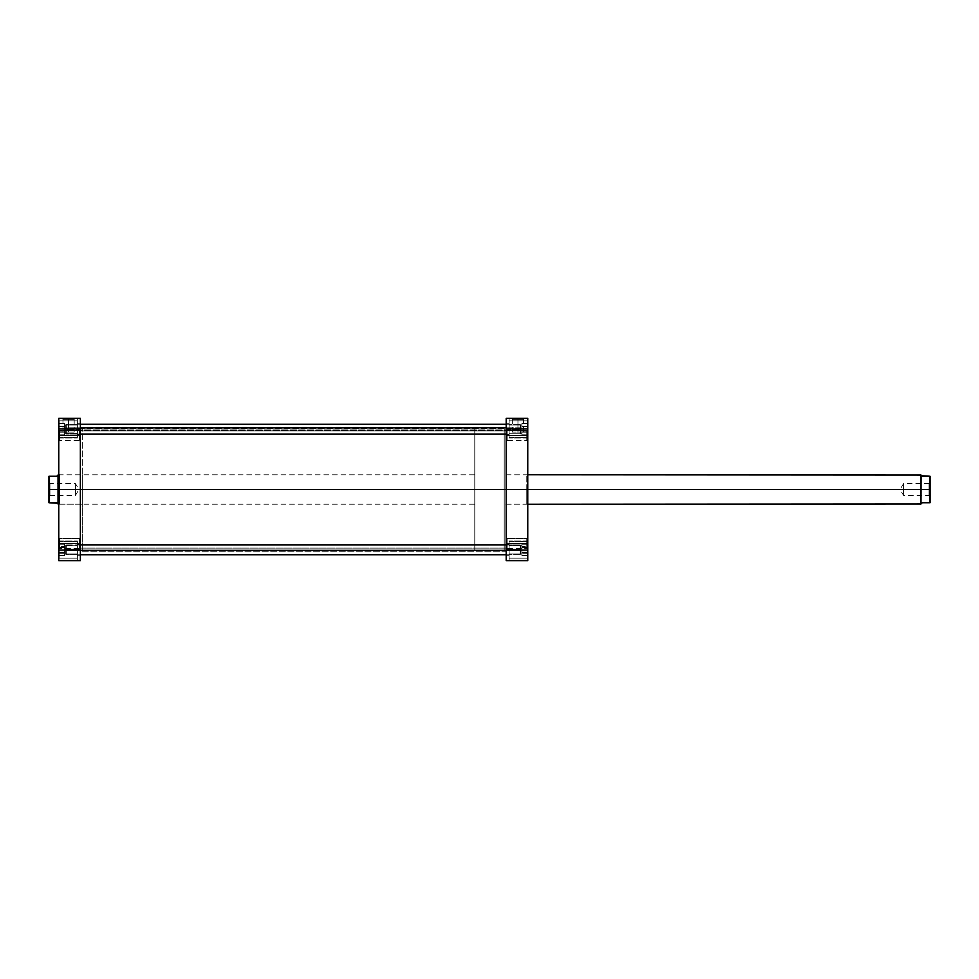 <?xml version="1.0" encoding="UTF-8"?>
<svg xmlns="http://www.w3.org/2000/svg" width="979" height="979" viewBox="0 0 979 979"><rect width="100%" height="100%" fill="white"/><g stroke="black" fill="none" stroke-linecap="round" stroke-linejoin="round"><path stroke-width="0.73" stroke-dasharray="4.89 3.67" d="M509.129 549.843L527.277 549.843L509.129 549.843L509.129 541.497L509.129 549.843L527.277 549.843L527.277 541.497L527.277 549.843L509.129 549.843L509.129 541.497L509.129 549.843L506.18 549.843L506.18 555.24L506.18 549.843L509.129 549.843L509.129 555.24L509.129 549.843L506.18 549.843L506.18 555.24L506.18 549.843L509.129 549.843L509.129 555.24L509.129 549.843L521.88 549.843L521.88 553.967L521.88 549.843L509.129 549.843L509.129 553.967L509.129 549.843L521.88 549.843L521.88 553.967L521.88 549.843L509.129 549.843L509.129 553.967L509.129 549.843L521.88 549.843L509.129 549.843L509.129 545.719L509.129 549.843L521.88 549.843L521.88 545.719L521.88 549.843L509.129 549.843L509.129 541.008L509.129 560.637L509.129 541.008L509.129 560.637L509.129 541.497L509.129 549.843L506.18 549.843L509.129 549.843L509.129 544.446L509.129 549.843L506.18 549.843L506.18 544.446L506.18 549.843L509.129 549.843L509.129 544.446L509.129 549.843L527.767 549.843L527.767 541.008L527.767 560.637L527.767 541.008L527.767 560.637L527.767 541.008L527.767 549.843L509.129 549.843L509.129 541.008L509.129 549.843L527.767 549.843L527.767 558.177L509.129 558.177L509.129 549.843L509.129 558.177L527.767 558.177L527.767 549.843L509.129 549.843L527.767 549.843L527.767 541.008L527.767 549.843L509.129 549.843L509.129 541.008L509.129 549.843L527.767 549.843L527.767 558.177L509.129 558.177L509.129 549.843L509.129 558.177L527.767 558.177L527.767 549.843L509.129 549.843L509.129 544.446L509.129 560.637L527.767 560.637L506.18 560.637L506.18 418.363L527.767 418.363L527.767 560.637L527.767 558.177L509.129 558.177L527.767 558.177L527.767 560.637L509.129 560.637L509.129 558.177L527.767 558.177L527.767 560.637L509.129 560.637L509.129 558.177L509.129 560.637L527.767 560.637L527.767 558.177L509.129 558.177L509.129 549.843L527.277 549.843L527.277 541.497L527.277 558.177L527.277 541.497L527.277 549.843L509.129 549.843L509.129 558.177L509.129 549.843L527.277 549.843L527.277 558.177L527.277 541.497L527.277 549.843L509.129 549.843M509.129 429.157L527.277 429.157L509.129 429.157L509.129 420.823L509.129 429.157L527.277 429.157L527.277 420.823L527.277 429.157L509.129 429.157L509.129 420.823L509.129 429.157L506.18 429.157L506.18 434.554L506.18 429.157L509.129 429.157L509.129 434.554L509.129 429.157L506.18 429.157L506.18 434.554L506.18 429.157L509.129 429.157L509.129 434.554L509.129 429.157L521.88 429.157L521.88 433.281L521.88 429.157L509.129 429.157L509.129 433.281L509.129 429.157L521.88 429.157L521.88 433.281L521.88 429.157L509.129 429.157L509.129 433.281L509.129 429.157L521.88 429.157L509.129 429.157L509.129 425.033L509.129 429.157L521.88 429.157L521.88 425.033L521.88 429.157L509.129 429.157L509.129 425.033L509.129 437.992L509.129 418.363L509.129 437.992L509.129 418.363L509.129 437.503L509.129 420.823L509.129 429.157L506.18 429.157L509.129 429.157L509.129 423.76L509.129 429.157L506.18 429.157L506.18 423.76L506.18 429.157L509.129 429.157L509.129 423.76L509.129 429.157L527.767 429.157L527.767 437.992L527.767 429.157L509.129 429.157L509.129 437.992L509.129 429.157L527.767 429.157L527.767 420.823L509.129 420.823L509.129 429.157L509.129 420.823L527.767 420.823L527.767 429.157L509.129 429.157L527.767 429.157L527.767 437.992L527.767 429.157L509.129 429.157L509.129 437.992L509.129 429.157L527.767 429.157L527.767 420.823L509.129 420.823L509.129 429.157L509.129 420.823L527.767 420.823L527.767 429.157L509.129 429.157L509.129 423.76L509.129 437.503L509.129 429.157L527.277 429.157L527.277 420.823L527.277 437.503L527.277 420.823L527.277 429.157L509.129 429.157L509.129 437.503L509.129 429.157L527.277 429.157L527.277 437.503L527.277 420.823L527.277 429.157L509.129 429.157M526.788 435.533L526.788 440.538L526.788 435.533L527.767 435.533L526.788 435.533L526.788 440.538L526.788 435.533L527.767 435.533L527.767 441.517L527.767 435.533L507.159 435.533L507.159 440.538L507.159 435.533L506.18 435.533L507.159 435.533L507.159 440.538L507.159 435.533L506.18 435.533L506.18 441.517L506.18 435.533L507.159 435.533L507.159 440.538L507.159 435.533L526.788 435.533L526.788 440.538L526.788 435.533L507.159 435.533L507.159 440.538L507.159 435.533L526.788 435.533L526.788 440.538L526.788 435.533L507.159 435.533L526.788 435.533L526.788 430.527L526.788 435.533L507.159 435.533L507.159 430.527L507.159 435.533L526.788 435.533L526.788 430.527L527.767 441.517L527.767 429.548L527.767 441.517L527.767 429.548L527.767 441.517L527.767 435.533L526.788 435.533L526.788 430.527L526.788 435.533L527.767 435.533L527.767 429.548L527.767 435.533L526.788 435.533L526.788 430.527L526.788 435.533M526.788 543.467L526.788 548.473L526.788 543.467L527.767 543.467L526.788 543.467L526.788 548.473L526.788 543.467L527.767 543.467L527.767 549.452L527.767 543.467L507.159 543.467L507.159 548.473L507.159 543.467L506.18 543.467L507.159 543.467L507.159 548.473L507.159 543.467L506.18 543.467L506.18 549.452L506.18 543.467L507.159 543.467L507.159 548.473L507.159 543.467L526.788 543.467L526.788 548.473L526.788 543.467L507.159 543.467L507.159 548.473L507.159 543.467L526.788 543.467L526.788 548.473L526.788 543.467L507.159 543.467L526.788 543.467L526.788 538.462L526.788 543.467L507.159 543.467L507.159 538.462L507.159 543.467L526.788 543.467L526.788 538.462L527.767 549.452L527.767 537.483L527.767 549.452L527.767 537.483L527.767 549.452L527.767 543.467L526.788 543.467L526.788 538.462L526.788 543.467L527.767 543.467L527.767 537.483L527.767 543.467L526.788 543.467L526.788 538.462L526.788 543.467M506.18 435.533L506.18 441.517L506.18 429.548L506.18 441.517L506.18 429.548L506.18 441.517L506.18 435.533L507.159 435.533L507.159 430.527L507.159 435.533L506.18 435.533L506.18 429.548L506.18 435.533L507.159 435.533L507.159 430.527L507.159 435.533L506.18 435.533L506.18 429.548L506.18 489.794L506.18 428.178L506.18 489.5L504.222 489.5L506.18 489.5L506.18 424.25L506.18 551.85L80.351 551.85L80.351 424.25L80.351 427.15L506.18 427.15L506.18 424.25L506.18 554.75L506.18 438.506L506.18 489.5L504.222 489.5L504.222 428.178L504.222 489.5L526.788 489.5L526.788 504.222L526.788 489.5L527.767 489.5L526.788 489.5L526.788 504.222L526.788 489.5L504.222 489.5L504.222 550.822L504.222 428.178L504.222 504.222L504.222 474.778L504.222 489.5L526.788 489.5L504.222 489.5L504.222 474.778L504.222 550.822L504.222 489.5L506.18 489.5L506.18 550.822L506.18 430.907L80.351 430.907L80.351 550.822L80.351 548.093L506.18 548.093L506.18 550.822L506.18 541.179L506.18 549.452L506.18 543.467L507.159 543.467L507.159 538.462L507.159 543.467L506.18 543.467L506.18 537.483L506.18 543.467L507.159 543.467L507.159 538.462L507.159 543.467L506.18 543.467L506.18 435.557M527.767 489.5L527.767 505.201L527.767 473.799L527.767 505.201L527.767 489.5L526.788 489.5L526.788 474.778L526.788 489.5L527.767 489.5L527.767 473.799L527.767 489.5L504.222 489.5L920.725 489.5L920.725 504.222L920.725 474.778L920.725 489.5L504.222 489.5L504.222 504.222L504.222 489.5L58.275 489.5L58.275 474.778L58.03 489.5L58.03 475.023L58.275 504.222L58.275 489.5L474.778 489.5L474.778 474.778L474.778 489.5L504.222 489.5L504.222 428.178L504.222 550.822L504.222 428.178L504.222 504.222L504.222 489.5L474.778 489.5L474.778 428.178L474.778 550.822L474.778 489.5L504.222 489.5L504.222 550.822L504.222 489.5L527.767 489.5M517.952 419.342L512.335 419.342L517.952 419.342L517.952 432.106L512.335 432.106L517.952 432.106L517.952 419.342L512.335 419.342L517.952 419.342L517.952 432.106L517.952 419.342L523.569 419.342L511.356 418.363L524.548 418.363L511.356 418.363L517.952 418.363L517.952 419.342L523.569 419.342L517.952 419.342M521.88 549.843L521.88 545.719L521.88 552.756L521.88 547.114L527.277 547.114L527.277 555.509L527.277 544.177L527.277 552.768L521.88 552.768L527.277 552.768L527.277 555.509L521.88 555.509L521.88 544.177L521.88 555.509L527.277 555.509L527.277 552.572L521.88 552.572L527.277 552.572L527.277 546.906L521.88 546.906L527.277 546.906L527.277 544.177L527.277 555.472L527.277 544.214L521.88 544.177L527.277 544.177L527.277 547.114L521.88 547.114L521.88 555.509L521.88 545.719L521.88 553.27L521.88 547.616L527.277 547.616L527.277 553.245L521.88 553.245L527.277 553.245L527.277 555.472L521.88 555.472L521.88 544.214L521.88 555.472L527.277 555.472L527.277 552.07L521.88 552.07L527.277 552.07L527.277 546.441L521.88 546.441L527.277 546.441L527.277 544.214L521.88 544.214L527.277 544.214L527.277 547.616L521.88 547.616L521.88 544.214L521.88 549.843M521.88 429.157L521.88 425.033L521.88 429.157M506.18 429.157L506.18 423.76L506.18 429.157M506.18 549.843L506.18 555.24L506.18 549.843M509.129 418.363L527.767 418.363L509.129 418.363L527.767 418.363L509.129 418.363L527.767 418.363L527.767 428.888L506.18 428.888L506.18 550.112L527.767 550.112L527.767 428.888L506.18 428.888L506.18 418.363L527.767 418.363L527.767 420.823L509.129 420.823L509.129 418.363L509.129 420.823L527.767 420.823L527.767 418.363L509.129 418.363L527.767 418.363L527.767 420.823L509.129 420.823L509.129 418.363L509.129 420.823L527.767 420.823L527.767 418.363L509.129 418.363M506.18 560.637L527.767 560.637L527.767 550.112L506.18 550.112L506.18 560.637M517.952 432.106L523.569 432.106L517.952 432.106M517.952 418.363L524.548 418.363L517.952 418.363M526.788 489.5L526.788 474.778L526.788 489.5M507.159 543.467L507.159 538.462L507.159 543.467M507.159 435.533L507.159 430.527L507.159 435.533M527.767 543.467L527.767 537.483L527.767 543.467M527.767 435.533L527.767 429.548L527.767 435.533M527.277 426.11L527.277 434.811L527.277 423.503L527.277 431.763L521.88 431.763L521.88 426.11L527.277 426.11L521.88 426.11L521.88 423.503L521.88 434.811L521.88 431.763L527.277 431.763L527.277 423.491L527.277 434.823L521.88 434.811L527.277 434.811L527.277 432.204L521.88 432.204L527.277 432.204L527.277 426.55L521.88 426.55L527.277 426.55L527.277 423.503L521.88 423.503L527.277 423.503L527.277 426.11M527.277 429.157L527.277 437.503L527.277 429.157M527.277 549.843L527.277 558.177L527.277 549.843M521.88 431.763L521.88 423.503L521.88 431.763M527.277 431.837L521.88 431.837L521.88 426.171L527.277 426.171L527.277 434.823L521.88 434.823L521.88 431.837L527.277 431.837M527.277 432.143L521.88 432.143L521.88 434.823L527.277 434.823L527.277 426.477L521.88 426.477L521.88 432.143L527.277 432.143M527.277 423.491L521.88 423.491L521.88 426.477L527.277 426.477L527.277 423.491L527.277 426.171L521.88 426.171L521.88 423.491L527.277 423.491M521.88 431.837L521.88 423.491L521.88 431.837M80.351 551.85L80.351 424.25L80.351 551.85L506.18 551.85L506.18 554.75L506.18 427.15L80.351 427.15L80.351 551.85M80.351 430.907L80.351 550.822L80.351 428.178L80.351 430.907L506.18 430.907L506.18 428.178L506.18 548.093L80.351 548.093L80.351 430.907M77.402 549.843L59.254 549.843L77.402 549.843L77.402 541.497L77.402 549.843L59.254 549.843L59.254 541.497L59.254 549.843L77.402 549.843L77.402 541.497L77.402 549.843L80.351 549.843L80.351 555.24L80.351 549.843L77.402 549.843L77.402 555.24L77.402 549.843L80.351 549.843L80.351 555.24L80.351 549.843L77.402 549.843L77.402 555.24L77.402 549.843L64.651 549.843L64.651 553.967L64.651 549.843L77.402 549.843L77.402 553.967L77.402 549.843L64.651 549.843L64.651 553.967L64.651 549.843L77.402 549.843L77.402 553.967L77.402 549.843L64.651 549.843L77.402 549.843L77.402 545.719L77.402 549.843L64.651 549.843L64.651 545.719L64.651 549.843L77.402 549.843L77.402 541.008L77.402 560.637L77.402 541.008L77.402 560.637L77.402 541.497L77.402 549.843L80.351 549.843L77.402 549.843L77.402 544.446L77.402 549.843L80.351 549.843L80.351 544.446L80.351 549.843L77.402 549.843L77.402 544.446L77.402 549.843L58.764 549.843L58.764 541.008L58.764 560.637L58.764 418.363L58.764 437.992L58.764 418.363L58.764 437.992L58.764 418.363L77.402 418.363L77.402 429.157L59.254 429.157L77.402 429.157L77.402 420.823L77.402 429.157L59.254 429.157L59.254 420.823L59.254 429.157L77.402 429.157L77.402 418.363L77.402 429.157L80.351 429.157L80.351 434.554L80.351 429.157L77.402 429.157L77.402 434.554L77.402 429.157L80.351 429.157L80.351 434.554L80.351 429.157L77.402 429.157L77.402 434.554L77.402 429.157L64.651 429.157L64.651 433.281L64.651 429.157L77.402 429.157L77.402 433.281L77.402 429.157L64.651 429.157L64.651 433.281L64.651 429.157L77.402 429.157L77.402 433.281L77.402 429.157L64.651 429.157L77.402 429.157L77.402 425.033L77.402 429.157L64.651 429.157L64.651 425.033L64.651 429.157L77.402 429.157L77.402 425.033L77.402 437.992L77.402 418.363L58.764 418.363L80.351 418.363L80.351 560.637L58.764 560.637L58.764 541.008L58.764 560.637L58.764 541.008L58.764 549.843L77.402 549.843L77.402 541.008L77.402 549.843L58.764 549.843L58.764 558.177L77.402 558.177L77.402 549.843L77.402 558.177L58.764 558.177L58.764 549.843L77.402 549.843L58.764 549.843L58.764 541.008L58.764 549.843L77.402 549.843L77.402 541.008L77.402 549.843L58.764 549.843L58.764 558.177L77.402 558.177L77.402 549.843L77.402 558.177L58.764 558.177L58.764 549.843L77.402 549.843L77.402 544.446L77.402 560.637L58.764 560.637L80.351 560.637L80.351 550.112L58.764 550.112L58.764 428.888L80.351 428.888L80.351 550.112L58.764 550.112L58.764 560.637L77.402 560.637L58.764 560.637L58.764 558.177L77.402 558.177L58.764 558.177L58.764 560.637L77.402 560.637L77.402 558.177L58.764 558.177L58.764 560.637L77.402 560.637L77.402 558.177L77.402 560.637L58.764 560.637L58.764 558.177L77.402 558.177L77.402 549.843L59.254 549.843L59.254 541.497L59.254 558.177L59.254 541.497L59.254 549.843L77.402 549.843L77.402 558.177L77.402 549.843L59.254 549.843L59.254 558.177L59.254 541.497L59.254 549.843L77.402 549.843M59.254 429.157L59.254 437.503L59.254 420.823L59.254 429.157L77.402 429.157L77.402 437.503L77.402 420.982L77.402 437.992L77.402 420.823L77.402 437.503L77.402 420.823L77.402 429.157L80.351 429.157L77.402 429.157L77.402 423.76L77.402 429.157L80.351 429.157L80.351 423.76L80.351 429.157L77.402 429.157L77.402 423.76L77.402 429.157L58.764 429.157L58.764 437.992L58.764 429.157L77.402 429.157L77.402 437.992L77.402 429.157L58.764 429.157L58.764 420.823L77.402 420.823L77.402 429.157L77.402 420.823L58.764 420.823L58.764 429.157L77.402 429.157L58.764 429.157L58.764 437.992L58.764 429.157L77.402 429.157L77.402 437.992L77.402 429.157L58.764 429.157L58.764 420.823L77.402 420.823L77.402 429.157L77.402 420.823L58.764 420.823L58.764 429.157L77.402 429.157L77.402 423.76L77.402 437.503L77.402 429.157L59.254 429.157L59.254 437.503L59.254 420.823L59.254 429.157L77.402 429.157L77.402 423.76L77.402 437.503L77.402 429.157L59.254 429.157L59.254 437.503L59.254 429.157M59.743 435.533L59.743 440.538L59.743 435.533L58.764 435.533L59.743 435.533L59.743 440.538L59.743 435.533L58.764 435.533L58.764 441.517L58.764 435.533L79.372 435.533L79.372 440.538L79.372 435.533L80.351 435.533L79.372 435.533L79.372 440.538L79.372 435.533L80.351 435.533L80.351 441.517L80.351 435.533L79.372 435.533L79.372 440.538L79.372 435.533L59.743 435.533L59.743 440.538L59.743 435.533L79.372 435.533L79.372 440.538L79.372 435.533L59.743 435.533L59.743 440.538L59.743 435.533L79.372 435.533L59.743 435.533L59.743 430.527L59.743 435.533L79.372 435.533L79.372 430.527L79.372 435.533L59.743 435.533L59.743 430.527L58.764 441.517L58.764 429.548L58.764 441.517L58.764 429.548L58.764 441.517L58.764 435.533L59.743 435.533L59.743 430.527L59.743 435.533L58.764 435.533L58.764 429.548L58.764 435.533L59.743 435.533L59.743 430.527L59.743 435.533M59.743 543.467L59.743 548.473L59.743 543.467L58.764 543.467L59.743 543.467L59.743 548.473L59.743 543.467L58.764 543.467L58.764 549.452L58.764 543.467L79.372 543.467L79.372 548.473L79.372 543.467L80.351 543.467L79.372 543.467L79.372 548.473L79.372 543.467L80.351 543.467L80.351 549.452L80.351 543.467L79.372 543.467L79.372 548.473L79.372 543.467L59.743 543.467L59.743 548.473L59.743 543.467L79.372 543.467L79.372 548.473L79.372 543.467L59.743 543.467L59.743 548.473L59.743 543.467L79.372 543.467L59.743 543.467L59.743 538.462L59.743 543.467L79.372 543.467L79.372 538.462L79.372 543.467L59.743 543.467L59.743 538.462L58.764 549.452L58.764 537.483L58.764 549.452L58.764 537.483L58.764 549.452L58.764 543.467L59.743 543.467L59.743 538.462L59.743 543.467L58.764 543.467L58.764 537.483L58.764 543.467L59.743 543.467L59.743 538.462L59.743 543.467M80.351 435.533L80.351 441.517L80.351 429.548L80.351 441.517L80.351 429.548L80.351 441.517L80.351 435.533L79.372 435.533L79.372 430.527L79.372 435.533L80.351 435.533L80.351 429.548L80.351 435.533L79.372 435.533L79.372 430.527L79.372 435.533L80.351 435.533L80.351 429.548L80.351 435.533M80.351 543.467L80.351 537.483L80.351 549.452L80.351 537.483L80.351 549.452L80.351 543.467L79.372 543.467L79.372 538.462L79.372 543.467L80.351 543.467L80.351 537.483L80.351 543.467L79.372 543.467L79.372 538.462L79.372 543.467L80.351 543.467L80.351 537.483L80.351 543.467M59.743 489.5L59.743 504.222L59.743 489.5L58.764 489.5L59.743 489.5L59.743 504.222L59.743 489.5L82.309 489.5L80.351 489.5L82.309 489.5L82.309 428.178L82.309 489.5L59.743 489.5L82.309 489.5L82.309 550.822L82.309 428.178L82.309 504.222L82.309 474.778L82.309 489.5L59.743 489.5L59.743 474.778L58.764 505.201L58.764 473.799L58.764 505.201L58.764 489.5L59.743 489.5L59.743 474.778L59.743 489.5M68.579 419.342L74.184 419.342L68.579 419.342L68.579 432.106L74.184 432.106L68.579 432.106L68.579 419.342L74.184 419.342L68.579 419.342L68.579 432.106L68.579 419.342L62.962 419.342L75.175 418.363L61.983 418.363L75.175 418.363L68.579 418.363L68.579 419.342L62.962 419.342L68.579 419.342M80.351 489.5L80.351 428.178L80.351 550.822L80.351 428.178L80.351 489.5L82.309 489.5L82.309 474.778L82.309 550.822L82.309 489.5L80.351 489.5L80.351 550.822L80.351 489.5M64.651 549.843L64.651 545.719L64.651 552.756L64.651 547.114L59.254 547.114L59.254 555.509L59.254 544.177L59.254 552.768L64.651 552.768L59.254 552.768L59.254 555.509L64.651 555.509L64.651 544.177L64.651 555.509L59.254 555.509L59.254 552.572L64.651 552.572L59.254 552.572L59.254 546.906L64.651 546.906L59.254 546.906L59.254 544.177L59.254 555.472L59.254 544.214L64.651 544.177L59.254 544.177L59.254 547.114L64.651 547.114L64.651 555.509L64.651 545.719L64.651 553.27L64.651 547.616L59.254 547.616L59.254 553.245L64.651 553.245L59.254 553.245L59.254 555.472L64.651 555.472L64.651 544.214L64.651 555.472L59.254 555.472L59.254 552.07L64.651 552.07L59.254 552.07L59.254 546.441L64.651 546.441L59.254 546.441L59.254 544.214L64.651 544.214L59.254 544.214L59.254 547.616L64.651 547.616L64.651 544.214L64.651 549.843M64.651 429.157L64.651 425.033L64.651 429.157M80.351 549.843L80.351 544.446L80.351 549.843M80.351 429.157L80.351 423.76L80.351 429.157M77.402 418.363L58.764 418.363L80.351 418.363L80.351 428.888L58.764 428.888L58.764 418.363L58.764 420.823L77.402 420.823L77.402 418.363L77.402 420.823L58.764 420.823L58.764 418.363L77.402 418.363L58.764 418.363L58.764 420.823L77.402 420.823L77.402 418.363L77.402 420.823L58.764 420.823L58.764 418.363L77.402 418.363M68.579 432.106L62.962 432.106L68.579 432.106M68.579 418.363L61.983 418.363L68.579 418.363M58.764 489.5L58.764 473.799L58.764 489.5L474.778 489.5L474.778 550.822L474.778 428.178L474.778 504.222L474.778 474.778L474.778 489.5L58.764 489.5M79.372 543.467L79.372 538.462L79.372 543.467M79.372 435.533L79.372 430.527L79.372 435.533M58.764 543.467L58.764 537.483L58.764 543.467M58.764 435.533L58.764 429.548L58.764 435.533M59.254 426.11L59.254 434.811L59.254 423.503L59.254 431.763L64.651 431.763L64.651 426.11L59.254 426.11L64.651 426.11L64.651 423.503L64.651 434.811L64.651 431.763L59.254 431.763L59.254 423.491L59.254 434.823L64.651 434.811L59.254 434.811L59.254 432.204L64.651 432.204L59.254 432.204L59.254 426.55L64.651 426.55L59.254 426.55L59.254 423.503L64.651 423.503L59.254 423.503L59.254 426.11M59.254 549.843L59.254 558.177L59.254 549.843M64.651 431.763L64.651 423.503L64.651 431.763M59.254 431.837L64.651 431.837L64.651 426.171L59.254 426.171L59.254 434.823L64.651 434.823L64.651 431.837L59.254 431.837M59.254 432.143L64.651 432.143L64.651 434.823L59.254 434.823L59.254 426.477L64.651 426.477L64.651 432.143L59.254 432.143M59.254 423.491L64.651 423.491L64.651 426.477L59.254 426.477L59.254 423.491L59.254 426.171L64.651 426.171L64.651 423.491L59.254 423.491M64.651 431.837L64.651 423.491L64.651 431.837M922.206 502.741L930.05 502.741L930.05 489.5L930.05 496.365L930.05 489.5L929.071 489.5L929.071 495.386L929.071 489.5L929.071 495.386L929.071 489.5L903.556 489.5L903.556 495.386L903.556 489.5L929.071 489.5L903.556 489.5L903.556 483.614L903.556 489.5C903.556 481.901 903.556 481.901 903.556 489.5C903.556 481.901 903.556 481.901 903.556 489.5L929.071 489.5L929.071 483.614L929.071 489.5L930.05 489.5L930.05 490.834L930.05 488.166L929.56 502.741L929.56 476.259L922.206 476.259L920.97 475.023L920.97 489.5L920.97 475.023L922.206 476.259L930.05 476.259L930.05 489.5L929.56 476.259L930.05 489.5L929.071 489.5L929.071 483.614L929.071 489.5L930.05 489.5L930.05 482.635L930.05 502.741L922.206 502.741L921.288 503.659M56.794 476.259L48.95 476.259L48.95 489.5L48.95 482.635L48.95 489.5L49.929 489.5L49.929 483.614L49.929 489.5L49.929 483.614L49.929 489.5L75.444 489.5L75.444 483.614L75.444 489.5L49.929 489.5L75.444 489.5L75.444 495.386L75.444 489.5C75.444 497.099 75.444 497.099 75.444 489.5C75.444 497.099 75.444 497.099 75.444 489.5L49.929 489.5L49.929 495.386L49.929 489.5L48.95 489.5L48.95 490.834L49.439 476.259L49.439 502.741L56.794 502.741L58.03 503.977L58.03 489.5L58.03 503.977L56.794 502.741L48.95 502.741L48.95 489.5L49.439 502.741L48.95 489.5L49.929 489.5L49.929 495.386L49.929 489.5L48.95 489.5L48.95 496.365L48.95 476.259L56.794 476.259L57.712 475.341M48.95 490.834L48.95 496.365L48.95 490.834M48.95 482.635L49.929 483.614L75.444 483.614L78.981 489.5L75.444 489.5L78.981 489.5L75.444 495.386L49.929 495.386L48.95 496.365M75.444 489.5C75.444 481.901 75.444 481.901 75.444 489.5C75.444 481.901 75.444 481.901 75.444 489.5M474.778 489.5L474.778 504.222L474.778 489.5M930.05 488.166L930.05 482.635L930.05 488.166M930.05 496.365L929.071 495.386L903.556 495.386L900.019 489.5L903.556 489.5L900.019 489.5L903.556 483.614L929.071 483.614L930.05 482.635M903.556 489.5C903.556 497.099 903.556 497.099 903.556 489.5C903.556 497.099 903.556 497.099 903.556 489.5M504.222 489.5L504.222 474.778L504.222 489.5M66.315 427.811L65.63 428.007L66.315 434.064L66.315 427.811L66.315 434.064L66.315 430.503L520.901 430.307L520.901 433.379L520.901 428.007L520.216 427.811L520.216 434.064L520.216 427.811L506.18 427.811L520.216 427.811L520.216 424.25L520.216 430.503L66.315 430.503L66.315 424.25L66.315 427.811L80.351 427.811L66.315 427.811L66.315 424.25L66.315 430.503L65.63 430.307L65.63 424.947L65.63 433.367L65.63 424.935L65.63 428.007L66.315 427.811M520.901 430.307L520.901 424.947L520.901 433.367L520.901 430.307L520.216 430.503L520.216 424.25L520.901 430.307M66.315 550.565L65.63 550.467L65.63 554.065L65.63 549.219L66.315 549.121L66.315 554.75L66.315 549.121L520.216 549.121L520.901 549.219L520.216 554.75L520.216 549.121L520.216 554.75L520.216 550.565L66.315 550.565L520.216 550.565L520.216 544.936L520.216 549.121L66.315 549.121L66.315 544.936L66.315 550.565L66.315 544.936L66.315 549.121L65.63 549.219L65.63 545.633L65.63 554.053L65.63 545.621L65.63 550.467L66.315 550.565L65.63 550.467L65.63 554.065L65.63 549.219L66.315 549.121L66.315 554.75L66.315 549.121L520.216 549.121L520.216 544.936L520.901 554.053L520.901 545.621L520.901 549.219L520.216 549.121L520.901 549.219L520.901 554.065L520.901 550.467L520.216 550.565L520.216 554.75L520.216 549.121L520.216 554.75L520.216 550.565L506.18 550.565L520.216 550.565L520.216 544.936L520.216 549.121L66.315 549.121L66.315 544.936L66.315 550.565L80.351 550.565L66.315 550.565L66.315 544.936L66.315 549.121L65.63 549.219L65.63 554.053L65.63 545.621L65.63 550.467L66.315 550.565M520.901 549.219L520.901 554.053L520.901 549.219L520.216 549.121L520.216 544.936L520.216 550.565L520.901 550.467L520.901 545.621L520.901 549.219M66.315 429.879L65.63 429.781L65.63 433.379L65.63 428.533L66.315 428.435L66.315 434.064L66.315 428.435L520.216 428.435L520.901 428.533L520.901 433.379L520.901 429.781L520.216 429.879L520.216 434.064L520.216 428.435L520.216 434.064L520.216 429.879L66.315 429.879L520.216 429.879L520.216 424.25L520.216 428.435L66.315 428.435L66.315 424.25L66.315 429.879L66.315 424.25L66.315 428.435L65.63 428.533L65.63 433.367L65.63 424.935L65.63 429.781L66.315 429.879M520.901 428.533L520.901 433.367L520.901 428.533L520.216 428.435L520.216 424.25L520.216 429.879L520.901 429.781L520.901 424.935L520.901 428.533M509.129 541.497L527.277 541.497L509.129 541.497M509.129 420.823L527.277 420.823L509.129 420.823M526.788 440.538L527.767 441.517L526.788 440.538L507.159 440.538L506.18 441.517L507.159 440.538L526.788 440.538M526.788 548.473L527.767 549.452L526.788 548.473L507.159 548.473L506.18 549.452L507.159 548.473L526.788 548.473M527.767 504.222L504.222 504.222L526.788 504.222L527.767 505.201M512.335 432.106L512.335 419.342L511.356 418.363M474.778 428.178L82.309 428.178M506.18 434.554L509.129 434.554L506.18 434.554M506.18 555.24L509.129 555.24L506.18 555.24M521.88 433.281L509.129 433.281L521.88 433.281M521.88 553.967L509.129 553.967L521.88 553.967M521.88 545.719L509.129 545.719L521.88 545.719M521.88 425.033L509.129 425.033L521.88 425.033M506.18 544.446L509.129 544.446L506.18 544.446M506.18 423.76L509.129 423.76L506.18 423.76M527.767 473.799L526.788 474.778L504.222 474.778L527.767 474.778M474.778 550.822L82.309 550.822M507.159 538.462L526.788 538.462L527.767 537.483L526.788 538.462L507.159 538.462L506.18 537.483L507.159 538.462M507.159 430.527L526.788 430.527L527.767 429.548L526.788 430.527L507.159 430.527L506.18 429.548L507.159 430.527M523.569 432.106L523.569 419.342L524.548 418.363M527.767 437.992L509.129 437.992L527.767 437.992M527.767 541.008L509.129 541.008L527.767 541.008M509.129 437.503L527.277 437.503L509.129 437.503M509.129 558.177L527.277 558.177L509.129 558.177M506.18 424.25L66.315 424.25L65.63 424.935L66.315 424.25L520.216 424.25L520.901 424.935L520.216 424.25L506.18 424.25M506.18 554.75L66.315 554.75L65.63 554.065L66.315 554.75L520.216 554.75L520.901 554.065L520.216 554.75L506.18 554.75M77.402 541.497L59.254 541.497L77.402 541.497M77.402 420.823L59.254 420.823L77.402 420.823M59.743 440.538L58.764 441.517L59.743 440.538L79.372 440.538L80.351 441.517L79.372 440.538L59.743 440.538M59.743 548.473L58.764 549.452L59.743 548.473L79.372 548.473L80.351 549.452L79.372 548.473L59.743 548.473M82.309 504.222L59.743 504.222L58.764 505.201M74.184 432.106L74.184 419.342L75.175 418.363M80.351 434.554L77.402 434.554L80.351 434.554M80.351 555.24L77.402 555.24L80.351 555.24M64.651 433.281L77.402 433.281L64.651 433.281M64.651 553.967L77.402 553.967L64.651 553.967M64.651 545.719L77.402 545.719L64.651 545.719M64.651 425.033L77.402 425.033L64.651 425.033M80.351 544.446L77.402 544.446L80.351 544.446M80.351 423.76L77.402 423.76L80.351 423.76M58.764 473.799L59.743 474.778L82.309 474.778M79.372 538.462L59.743 538.462L58.764 537.483L59.743 538.462L79.372 538.462L80.351 537.483L79.372 538.462M79.372 430.527L59.743 430.527L58.764 429.548L59.743 430.527L79.372 430.527L80.351 429.548L79.372 430.527M62.962 432.106L62.962 419.342L61.983 418.363M58.764 437.992L77.402 437.992L58.764 437.992M58.764 541.008L77.402 541.008L58.764 541.008M77.402 437.503L59.254 437.503L77.402 437.503M77.402 558.177L59.254 558.177L77.402 558.177M58.275 474.778L474.778 474.778M58.275 504.222L474.778 504.222M506.18 434.064L66.315 434.064L65.63 433.379L66.315 434.064L80.351 434.064M520.216 434.064L520.901 433.379L520.216 434.064M80.351 544.936L66.315 544.936L65.63 545.621L66.315 544.936L520.216 544.936L520.901 545.621L520.216 544.936L506.18 544.936"/><path stroke-width="1.47" d="M527.767 560.637L527.767 418.363L506.18 418.363L506.18 560.637L527.767 560.637L506.18 560.637L506.18 550.112L527.767 550.112L527.767 428.888L506.18 428.888L506.18 550.112L527.767 550.112L527.767 560.637M527.767 428.888L527.767 418.363L506.18 418.363L506.18 428.888L527.767 428.888M58.764 418.363L58.764 560.637L80.351 560.637L80.351 418.363L58.764 418.363L58.764 428.888L80.351 428.888L80.351 550.112L58.764 550.112L58.764 428.888L80.351 428.888L80.351 418.363L58.764 418.363M80.351 560.637L58.764 560.637L58.764 550.112L80.351 550.112L80.351 560.637M920.725 489.5L527.767 489.5L920.725 489.5L920.725 504.222L920.725 489.5L929.56 489.5L929.56 476.259L922.206 476.259L920.97 475.023L920.725 489.5L920.725 474.778L920.725 489.5M921.055 503.891L922.206 502.741L929.56 502.741L929.56 489.5L920.97 489.5L920.97 503.977L921.055 475.109M58.275 489.5L58.275 474.778L58.275 489.5L49.439 489.5L49.439 502.741L56.794 502.741L58.03 503.977L58.275 489.5L58.275 504.222L58.275 489.5M57.945 475.109L56.794 476.259L58.03 475.023L56.794 476.259L49.439 476.259L49.439 489.5L58.03 489.5L58.03 475.023L58.03 503.977L57.333 503.279L57.945 503.891M56.794 476.259L48.95 476.259L48.95 502.741L57.333 503.279M48.95 476.259L49.439 502.741L48.95 476.259M922.206 502.741L921.288 503.659L922.206 502.741L930.05 502.741L930.05 476.259L921.667 475.721M929.56 489.5L930.05 502.741L930.05 476.259L929.56 489.5M506.18 427.811L80.351 427.811L506.18 427.811M506.18 550.565L80.351 550.565L506.18 550.565M920.97 503.977L527.767 504.222M58.03 475.023L58.764 474.778M58.764 504.222L58.03 503.977M527.767 474.778L920.97 475.023M80.351 434.064L506.18 434.064M80.351 424.25L506.18 424.25M80.351 554.75L506.18 554.75M80.351 544.936L506.18 544.936"/></g></svg>
